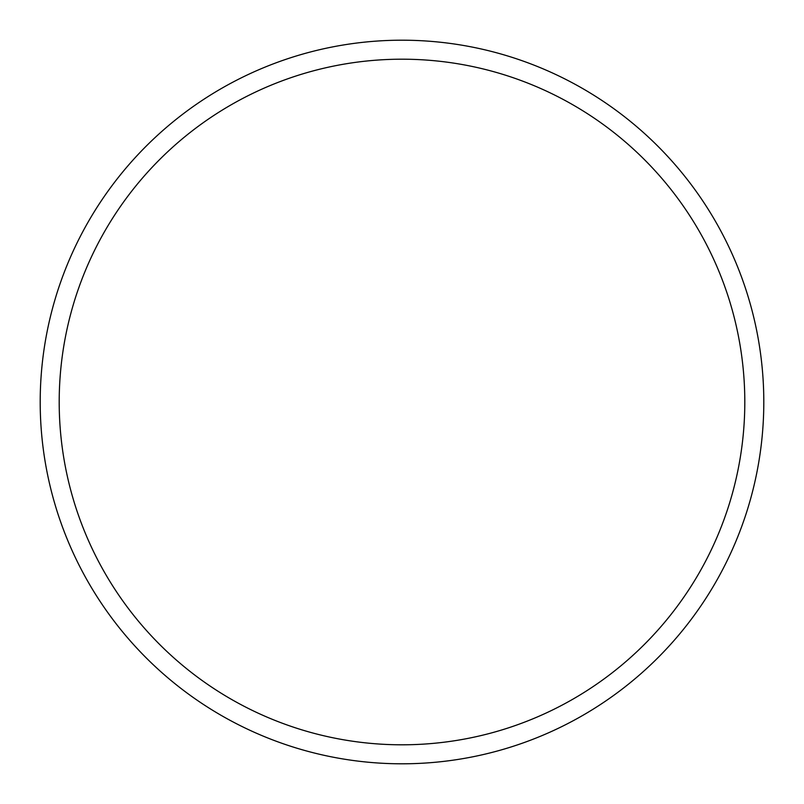 <?xml version="1.0" encoding="UTF-8"?>
<svg xmlns="http://www.w3.org/2000/svg" width="804" height="804" viewBox="0 0 804 804"><rect width="100%" height="100%" fill="white"/><g stroke="black" fill="none" stroke-linecap="round" stroke-linejoin="round"><path stroke-width="1.21" d="M40.2 402A361.8 361.8 0 0 1 402 40.2A361.8 361.8 0 0 1 763.8 402A361.8 361.8 0 0 1 402 763.8A361.8 361.8 0 0 1 40.2 402M744.805 402A342.805 342.805 0 0 0 230.597 105.123A342.805 342.805 0 0 0 230.597 698.877A342.805 342.805 0 0 0 744.805 402"/></g></svg>
